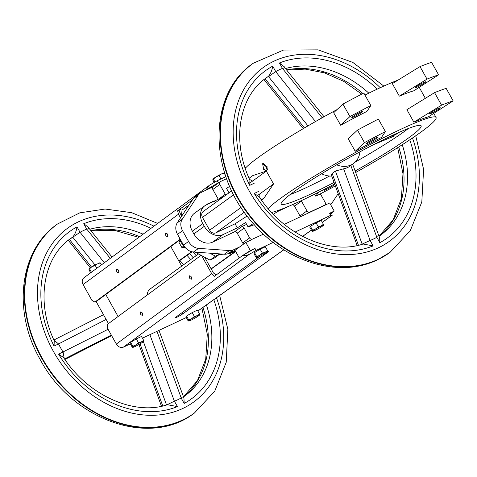 <?xml version="1.0" encoding="UTF-8"?>
<svg xmlns="http://www.w3.org/2000/svg" width="477" height="477" viewBox="0 0 477 477"><rect width="100%" height="100%" fill="white"/><g stroke="black" fill="none" stroke-linecap="round" stroke-linejoin="round"><path stroke-width="0.72" d="M214.28 276.38L242.626 255.493L254.98 248.392L256.113 250.425L273.208 242.376L256.113 250.425L249.256 254.36L256.113 250.425L254.98 248.392L250.365 250.568L247.175 252.876L254.98 248.392L250.365 250.568L245.828 242.447L239.639 246.937L233.45 249.847L239.639 246.937L234.994 250.3L245.828 242.447L251.701 239.687L245.828 242.447L250.365 250.568L242.626 255.493L245.882 255.594L249.256 254.36L123.37 347.155L130.37 343.857L123.37 347.155C120.651 348.043 118.308 347.012 116.34 344.06L107.456 328.164L107.414 324.372L107.456 328.164L116.34 344.06C118.308 347.012 120.651 348.043 123.37 347.155L249.256 254.36L245.882 255.594L242.626 255.493L214.28 276.38L211.74 273.732L201.598 255.583L211.74 273.732L214.28 276.38M331.032 213.404L331.861 213.487L332.141 215.383L331.861 213.487L331.032 213.404L334.228 211.09L329.69 202.975L284.268 224.357L329.69 202.975L334.228 211.09L329.613 213.261L331.032 213.404L334.228 211.09L329.613 213.261L330.746 215.294L332.141 215.383L330.746 215.294L295.066 232.084L330.746 215.294L329.613 213.261L331.032 213.404M332.696 201.932L338.193 193.62L332.696 201.932A11.669 9.206 54.1 0 1 330.853 203.858A11.669 9.206 54.1 0 0 332.696 201.932M330.364 204.18A11.669 9.206 54.1 0 0 330.853 203.858L330.376 204.204L330.853 203.858A11.669 9.206 54.1 0 1 330.364 204.18M267.436 167.01L266.899 167.254L262.618 163.689L263.703 169.55A98.029 8.884 150.8 0 1 264.479 168.989L265.611 171.016L266.172 170.754A97.248 8.813 -29.2 0 1 267.752 169.615L266.619 167.588L266.071 167.844L267.209 169.872L266.071 167.844A98.029 8.884 150.8 0 1 266.899 167.254L262.618 163.689L263.703 169.55L264.27 169.281L263.703 169.55A98.029 8.884 150.8 0 1 264.479 168.989L265.611 171.016A98.029 8.884 -29.2 0 1 267.209 169.872L267.752 169.615L266.619 167.588L266.071 167.844A98.029 8.884 150.8 0 1 266.899 167.254L267.436 167.01L263.173 163.426L262.618 163.689L263.173 163.426L267.436 167.01A97.248 8.813 150.8 0 0 266.619 167.588A97.248 8.813 150.8 0 1 267.436 167.01M213.469 201.121L213.636 201.425L213.469 201.121L210.995 202.618L213.469 201.121M210.739 202.409L210.906 202.707L210.739 202.409L209.218 203.25L210.739 202.409M206.762 204.299L206.923 204.585L206.762 204.299L209.17 203.16L209.331 203.452L209.17 203.16L206.762 204.299M205.193 205.468L205.533 205.515L205.193 205.468M198.539 248.374L229.377 250.562A11.669 9.206 54.1 0 0 233.45 249.847L228.417 253.49A11.669 9.206 -125.9 0 1 224.345 254.211L193.507 252.017A11.669 9.206 -125.9 0 1 183.526 245.1L188.558 241.457A11.669 9.206 54.1 0 0 198.539 248.374L229.377 250.562A11.669 9.206 54.1 0 0 233.45 249.847L228.417 253.49A11.669 9.206 -125.9 0 1 224.345 254.211L193.507 252.017A11.669 9.206 -125.9 0 1 183.526 245.1L188.558 241.457A11.669 9.206 54.1 0 0 198.539 248.374L193.507 252.017L198.539 248.374M182.256 219.241L198.313 194.974A11.669 9.206 54.1 0 1 200.149 193.048A11.669 9.206 54.1 0 0 198.313 194.974L182.256 219.241A11.669 9.206 54.1 0 0 182.554 230.713L188.558 241.457L182.554 230.713A11.669 9.206 54.1 0 1 182.256 219.241L177.223 222.884L193.28 198.623A11.669 9.206 -125.9 0 1 195.117 196.697A11.669 9.206 -125.9 0 0 193.28 198.623L177.223 222.884A11.669 9.206 -125.9 0 0 177.522 234.356L183.526 245.1L177.522 234.356A11.669 9.206 -125.9 0 1 177.223 222.884L182.256 219.241M201.324 192.356A11.669 9.206 54.1 0 0 200.149 193.048L195.117 196.697L200.149 193.048A11.669 9.206 54.1 0 1 201.324 192.356L213.255 186.74L201.324 192.356M268.14 252.023L182.584 313.979A4.669 0.423 150.8 0 1 178.112 316.645A4.669 0.423 150.8 0 1 175.154 317.837A4.669 0.423 150.8 0 0 178.112 316.645A4.669 0.423 150.8 0 0 182.584 313.979L268.14 252.023A4.669 0.423 150.8 0 0 268.861 251.325A4.669 0.423 150.8 0 0 267.358 251.802A4.669 0.423 150.8 0 1 268.861 251.325A4.669 0.423 150.8 0 1 268.14 252.023L267.883 251.576L268.14 252.023M175.876 317.139A4.669 0.423 150.8 0 0 175.154 317.837A4.669 0.423 150.8 0 1 175.876 317.139L259.619 256.489L175.876 317.139M130.626 342.367L130.114 343.392L132.266 347.25L130.114 343.392L130.626 342.367L136.309 338.908L130.626 342.367L132.779 346.219L132.755 347.28A6.243 0.566 150.8 0 0 132.874 347.351A6.243 0.566 150.8 0 0 134.758 346.672L135.474 346.338A6.243 0.566 150.8 0 0 140.143 343.798L140.93 343.321A6.243 0.566 150.8 0 0 143.601 341.389L143.672 341.246A6.243 0.566 150.8 0 0 141.669 341.848L140.953 342.188A6.243 0.566 150.8 0 0 136.279 344.722L135.492 345.205A6.243 0.566 150.8 0 0 132.827 347.137L132.266 347.25L132.755 347.28A6.243 0.566 150.8 0 0 132.874 347.351A6.243 0.566 150.8 0 0 134.758 346.672L135.474 346.338A6.243 0.566 150.8 0 0 140.143 343.798L140.93 343.321A6.243 0.566 150.8 0 0 143.601 341.389L143.631 340.328L140.953 342.188L138.461 342.76L135.492 345.205L132.779 346.219L132.827 347.137A6.243 0.566 150.8 0 1 135.492 345.205L132.779 346.219L130.626 342.367M141.472 336.476L136.309 338.908L138.461 342.76L136.279 344.722A6.243 0.566 150.8 0 1 140.953 342.188L138.461 342.76L136.309 338.908L141.472 336.476L143.631 340.328L141.669 341.848A6.243 0.566 150.8 0 1 143.672 341.246L143.631 340.328L141.472 336.476M254.503 252.655L253.991 253.681L256.143 257.532L253.991 253.681L254.503 252.655L260.186 249.191L254.503 252.655L256.662 256.507L256.632 257.568L256.143 257.532L256.632 257.568A6.243 0.566 150.8 0 0 256.751 257.634A6.243 0.566 150.8 0 0 258.635 256.96L259.351 256.626A6.243 0.566 150.8 0 0 264.019 254.086L264.807 253.609A6.243 0.566 150.8 0 0 267.478 251.677L267.549 251.534A6.243 0.566 150.8 0 0 265.546 252.136L264.83 252.476A6.243 0.566 150.8 0 0 260.156 255.01L259.369 255.493A6.243 0.566 150.8 0 0 256.704 257.425L256.143 257.532L256.632 257.568A6.243 0.566 150.8 0 0 256.751 257.634A6.243 0.566 150.8 0 0 258.635 256.96L259.351 256.626A6.243 0.566 150.8 0 0 264.019 254.086L264.807 253.609A6.243 0.566 150.8 0 0 267.478 251.677L267.508 250.616L264.83 252.476L262.338 253.048L259.369 255.493L256.662 256.507L256.704 257.425A6.243 0.566 150.8 0 1 259.369 255.493L256.662 256.507L254.503 252.655M265.349 246.764L260.186 249.191L262.338 253.048L260.156 255.01A6.243 0.566 150.8 0 1 264.83 252.476L262.338 253.048L260.186 249.191L265.349 246.764L267.508 250.616L265.546 252.136A6.243 0.566 150.8 0 1 267.549 251.534L267.508 250.616L265.349 246.764M310.408 226.337L309.895 227.362L312.047 231.22L309.895 227.362L310.408 226.337L316.09 222.878L310.408 226.337L312.566 230.194L312.536 231.25L312.047 231.22L312.536 231.25A6.243 0.566 150.8 0 0 312.656 231.321A6.243 0.566 150.8 0 0 314.54 230.647L315.255 230.308A6.243 0.566 150.8 0 0 319.93 227.767L320.711 227.29A6.243 0.566 150.8 0 0 323.382 225.359L323.412 224.303L321.45 225.824L318.248 226.73L316.09 222.878L321.259 220.446L316.09 222.878L318.248 226.73L315.279 229.175L312.566 230.194L310.408 226.337M186.531 316.048L186.018 317.074L188.171 320.932L186.018 317.074L186.531 316.048L192.213 312.59L186.531 316.048L188.689 319.906L188.659 320.961L188.171 320.932L188.659 320.961A6.243 0.566 150.8 0 0 188.779 321.033A6.243 0.566 150.8 0 0 190.663 320.359L191.378 320.019A6.243 0.566 150.8 0 0 196.053 317.485L196.834 317.002A6.243 0.566 150.8 0 0 199.505 315.07L199.535 314.015L197.573 315.536L194.366 316.442L192.213 312.59L197.383 310.157L192.213 312.59L194.366 316.442L191.402 318.886L188.689 319.906L186.531 316.048M186.28 317.545L142.426 338.181L186.28 317.545M192.487 199.815L177.617 210.78L180.974 209.2C179.561 210.107 179.292 211.514 180.157 213.428C179.292 211.514 179.561 210.107 180.974 209.2L177.617 210.78L178.481 214.215L180.533 217.888L178.481 214.215L83.076 284.542L91.96 300.432L94.941 302.054L96.622 301.261L179.954 239.836L96.622 301.261L94.941 302.054L179.847 239.472L94.941 302.054L91.96 300.432L83.076 284.542C81.728 281.74 81.978 279.516 83.821 277.858C81.978 279.516 81.728 281.74 83.076 284.542L178.481 214.215L177.617 210.78L192.487 199.815M225.281 194.264A2.331 1.842 -125.9 0 1 225.615 195.278A2.331 1.842 -125.9 0 0 225.281 194.264L218.657 199.064L225.281 194.264L219.802 184.456L225.281 194.264M226.629 178.678L220.344 181.636A2.331 1.842 54.1 0 0 220.112 181.773A2.331 1.842 54.1 0 0 219.802 184.456L212.831 189.5L218.275 199.243L212.831 189.5A2.331 1.842 54.1 0 1 213.141 186.823A2.331 1.842 54.1 0 0 212.831 189.5L219.802 184.456A2.331 1.842 54.1 0 1 220.112 181.773A2.331 1.842 54.1 0 1 220.344 181.636L226.629 178.678M91.721 266.882L89.539 268.849L89.056 268.813A6.243 0.566 -29.2 0 1 91.721 266.882L89.539 268.849L91.441 272.242L89.539 268.849L88.984 268.956L89.026 269.875L90.666 272.814L89.026 269.875L89.056 268.813A6.243 0.566 -29.2 0 1 91.721 266.882L92.508 266.404A6.243 0.566 -29.2 0 1 97.183 263.864L95.221 265.385L92.508 266.404A6.243 0.566 -29.2 0 1 97.183 263.864L95.221 265.385L96.831 268.271L95.221 265.385L91.721 266.882M99.902 262.922L97.898 263.531A6.243 0.566 -29.2 0 1 99.782 262.857L99.782 262.857A6.243 0.566 -29.2 0 0 97.898 263.531L100.385 262.958L101.452 264.86L100.385 262.958L99.902 262.922M363.838 93.039L370.832 105.554L366.908 111.403A97.248 8.813 -29.2 0 0 340.661 125.242L333.667 112.727L342.921 104.069L349.915 116.579A132.26 11.985 -29.2 0 1 370.832 105.554L366.908 111.403A97.248 8.813 -29.2 0 0 340.661 125.242L349.915 116.579A132.26 11.985 -29.2 0 1 370.832 105.554L363.838 93.039A132.26 11.985 -29.2 0 0 342.921 104.069L349.915 116.579L340.661 125.242L333.667 112.727L342.921 104.069A132.26 11.985 -29.2 0 1 363.838 93.039M293.582 192.022A80.136 7.262 150.8 0 0 281.215 204.013A80.136 7.262 150.8 0 0 334.085 182.417A80.136 7.262 150.8 0 1 281.215 204.013A80.136 7.262 150.8 0 1 293.582 192.022A80.136 7.262 150.8 0 1 370.355 146.314A80.136 7.262 150.8 0 1 421.119 125.821A80.136 7.262 150.8 0 0 370.355 146.314A80.136 7.262 150.8 0 0 293.582 192.022M355.156 171.004A80.136 7.262 150.8 0 0 421.119 125.821A80.136 7.262 150.8 0 1 355.156 171.004M290.111 194.604A80.136 7.262 150.8 0 0 329.583 176.031A80.136 7.262 150.8 0 1 290.111 194.604M355.234 162.073A80.136 7.262 150.8 0 0 408.449 128.468A80.136 7.262 150.8 0 1 355.234 162.073M202.481 217.357A5.056 3.989 -125.9 0 1 203.148 211.549L231.744 190.836L203.148 211.549A5.056 3.989 -125.9 0 0 202.481 217.357L209.659 230.206L202.481 217.357L233.688 194.753L202.481 217.357M252.774 175.608L266.357 171.094L250.133 182.846L266.357 171.094L252.774 175.608L249.095 178.273L252.774 175.608M361.715 112.405A6.225 0.566 -29.2 0 1 355.753 115.959A6.225 0.566 -29.2 0 1 351.811 117.551A6.225 0.566 -29.2 0 1 352.771 116.621A6.225 0.566 -29.2 0 1 358.734 113.067A6.225 0.566 -29.2 0 1 362.675 111.475A6.225 0.566 -29.2 0 1 361.715 112.405A6.225 0.566 -29.2 0 1 355.753 115.959A6.225 0.566 -29.2 0 1 351.811 117.551A6.225 0.566 -29.2 0 1 352.771 116.621A6.225 0.566 -29.2 0 1 358.734 113.067A6.225 0.566 -29.2 0 1 362.675 111.475A6.225 0.566 -29.2 0 1 361.715 112.405M281.287 197.812A97.248 8.813 150.8 0 0 268.163 208.634A97.248 8.813 150.8 0 1 281.287 197.812A97.248 8.813 150.8 0 1 374.457 142.343A97.248 8.813 150.8 0 1 436.061 117.473A97.248 8.813 150.8 0 0 374.457 142.343A97.248 8.813 150.8 0 0 281.287 197.812M271.562 212.462A97.248 8.813 150.8 0 0 334.645 183.943A97.248 8.813 150.8 0 1 271.562 212.462M355.699 172.483A97.248 8.813 150.8 0 0 436.061 117.473L433.772 113.371L436.061 117.473A97.248 8.813 150.8 0 1 355.699 172.483M264.228 197.788L273.536 183.949L257.765 195.367L273.536 183.949L266.357 171.094L273.536 183.949L264.228 197.788L261.348 199.869L264.228 197.788A97.248 8.813 -29.2 0 0 261.778 200.477A97.248 8.813 -29.2 0 1 264.228 197.788M258.606 157.231A97.248 8.813 150.8 0 0 245.244 168.321A97.248 8.813 150.8 0 1 258.606 157.231A97.248 8.813 150.8 0 1 337.042 109.573A97.248 8.813 150.8 0 0 258.606 157.231M398.194 80.029A97.248 8.813 150.8 0 0 364.965 95.06A97.248 8.813 150.8 0 1 398.194 80.029M355.216 151.281L348.222 138.771L357.476 130.108L364.47 142.617A132.26 11.985 -29.2 0 1 385.386 131.592L381.463 137.442L385.386 131.592L378.392 119.083L385.386 131.592A132.26 11.985 -29.2 0 0 364.47 142.617L355.216 151.281A97.248 8.813 -29.2 0 1 381.463 137.442A97.248 8.813 -29.2 0 0 355.216 151.281L348.222 138.771L357.476 130.108A132.26 11.985 -29.2 0 1 378.392 119.083A132.26 11.985 -29.2 0 0 357.476 130.108L364.47 142.617L355.216 151.281M413.881 122.184L406.887 109.674L434.565 92.639L441.559 105.149A132.26 11.985 150.8 0 1 453.15 100.874L428.424 116.817A97.248 8.813 150.8 0 0 413.881 122.184L441.559 105.149A132.26 11.985 150.8 0 1 453.15 100.874L428.424 116.817A97.248 8.813 150.8 0 0 413.881 122.184L406.887 109.674L434.565 92.639L441.559 105.149L413.881 122.184M399.327 96.145A97.248 8.813 -29.2 0 1 413.875 90.779L438.596 74.835L431.602 62.326A132.26 11.985 150.8 0 0 420.01 66.601L427.004 79.11L399.327 96.145L392.332 83.63L420.01 66.601L427.004 79.11A132.26 11.985 -29.2 0 1 438.596 74.835L413.875 90.779A97.248 8.813 -29.2 0 0 399.327 96.145L392.332 83.63L420.01 66.601A132.26 11.985 150.8 0 1 431.602 62.326L438.596 74.835A132.26 11.985 -29.2 0 0 427.004 79.11L399.327 96.145M215.753 232.889A5.056 3.989 -125.9 0 1 209.659 230.206A5.056 3.989 -125.9 0 0 215.753 232.889L235.083 223.791L237.349 227.851L223.051 234.583L237.349 227.851L245.595 222.532L248.052 226.927L253.281 223.558L248.052 226.927A132.26 11.985 -29.2 0 0 254.313 224.727A132.26 11.985 -29.2 0 1 248.052 226.927L245.595 222.532L237.349 227.851L235.083 223.791L215.753 232.889L244.325 212.199L215.753 232.889M247.134 216.021L235.083 223.791L247.134 216.021M220.905 198.432L224.16 196.333L220.905 198.432M223.361 196.846L206.422 204.824A15.562 12.277 54.1 0 0 204.854 205.748A15.562 12.277 54.1 0 0 202.797 223.612L204.311 226.319A15.562 12.277 54.1 0 0 223.051 234.583L212.599 242.149L234.404 231.888A2.331 1.842 -125.9 0 1 237.212 233.128L242.698 242.93A2.331 1.842 54.1 0 0 243.705 243.985A2.331 1.842 54.1 0 1 242.698 242.93L237.212 233.128A2.331 1.842 -125.9 0 0 234.404 231.888L212.599 242.149A15.562 12.277 54.1 0 1 193.859 233.885A15.562 12.277 54.1 0 0 212.599 242.149L223.051 234.583A15.562 12.277 54.1 0 1 204.311 226.319L193.859 233.885L192.344 231.178L193.859 233.885L204.311 226.319L202.797 223.612L192.344 231.178A15.562 12.277 54.1 0 1 194.401 213.314A15.562 12.277 54.1 0 0 192.344 231.178L202.797 223.612A15.562 12.277 54.1 0 1 204.854 205.748A15.562 12.277 54.1 0 1 206.422 204.824L223.361 196.846M215.431 256.185L209.844 253.18L215.431 256.185L210.011 260.108L195.188 252.136L210.011 260.108L215.431 256.185L219.664 254.187L215.431 256.185M183.919 245.762A10.506 8.288 -125.9 0 1 179.519 237.928A10.506 8.288 -125.9 0 0 183.919 245.762M214.245 258.111L210.011 260.108L214.245 258.111L219.664 254.187L219.486 253.865L219.664 254.187L214.245 258.111M235.405 251.039L229.306 253.907L228.936 253.245L229.306 253.907L232.603 251.522L229.306 253.907L235.405 251.039M223.779 173.211L224.262 173.246L225.484 175.423L224.262 173.246L221.06 174.153L219.098 175.673L220.946 178.988L219.098 175.673L216.385 176.693L212.861 179.245L212.903 180.163L214.197 182.476L212.903 180.163L212.933 179.102A6.243 0.566 -29.2 0 1 215.598 177.17L213.416 179.131L215.02 181.999L213.416 179.131L212.933 179.102A6.243 0.566 -29.2 0 1 215.598 177.17L216.385 176.693A6.243 0.566 -29.2 0 1 221.06 174.153L219.098 175.673L216.385 176.693A6.243 0.566 -29.2 0 1 221.06 174.153L221.775 173.819A6.243 0.566 -29.2 0 1 223.659 173.145L223.659 173.145A6.243 0.566 -29.2 0 0 221.775 173.819L223.779 173.211M294.518 206.153L299.997 215.956A2.331 1.842 54.1 0 0 300.57 216.683A2.331 1.842 54.1 0 1 299.997 215.956L294.518 206.153A2.331 1.842 -125.9 0 0 292.222 204.77A2.331 1.842 -125.9 0 1 294.518 206.153L301.488 201.103L306.967 210.912A2.331 1.842 54.1 0 0 309.776 212.152L324.593 205.176A2.331 1.842 54.1 0 0 324.831 205.038A2.331 1.842 54.1 0 0 325.135 202.361L320.377 193.847L325.135 202.361A2.331 1.842 54.1 0 1 324.831 205.038A2.331 1.842 54.1 0 1 324.593 205.176L309.776 212.152A2.331 1.842 54.1 0 1 306.967 210.912L299.997 215.956L306.967 210.912L301.488 201.103L294.518 206.153M323.412 224.303L321.259 220.446L323.412 224.303L320.735 226.158A6.243 0.566 150.8 0 0 316.06 228.698L315.279 229.175A6.243 0.566 150.8 0 0 312.608 231.106L312.047 231.22L312.536 231.25A6.243 0.566 150.8 0 0 312.656 231.321A6.243 0.566 150.8 0 0 314.54 230.647L315.255 230.308A6.243 0.566 150.8 0 0 319.93 227.767L320.711 227.29A6.243 0.566 150.8 0 0 323.382 225.359L323.454 225.216A6.243 0.566 150.8 0 0 321.45 225.824A6.243 0.566 150.8 0 1 323.454 225.216L323.412 224.303M199.577 314.927A6.243 0.566 150.8 0 0 197.573 315.536L196.858 315.869A6.243 0.566 150.8 0 0 192.183 318.409L191.402 318.886A6.243 0.566 150.8 0 0 188.731 320.818L188.171 320.932L188.659 320.961A6.243 0.566 150.8 0 0 188.779 321.033A6.243 0.566 150.8 0 0 190.663 320.359L191.378 320.019A6.243 0.566 150.8 0 0 196.053 317.485L196.834 317.002A6.243 0.566 150.8 0 0 199.505 315.07L199.535 314.015L197.383 310.157L199.535 314.015L197.573 315.536A6.243 0.566 150.8 0 1 199.577 314.927M424.828 82.7A6.225 0.566 -29.2 0 1 418.866 86.248A6.225 0.566 -29.2 0 1 414.924 87.84A6.225 0.566 -29.2 0 1 420.082 84.31A6.225 0.566 -29.2 0 1 425.788 81.77A6.225 0.566 -29.2 0 1 424.828 82.7A6.225 0.566 -29.2 0 1 418.866 86.248A6.225 0.566 -29.2 0 1 414.924 87.84A6.225 0.566 -29.2 0 1 420.082 84.31A6.225 0.566 -29.2 0 1 425.788 81.77A6.225 0.566 -29.2 0 1 424.828 82.7M187.306 207.65L187.461 206.136L188.689 205.551L182.041 210.059L187.461 206.136L187.306 207.65M181.373 216.612L182.041 210.059L181.373 216.612M216.17 274.99L213.422 272.945L204.627 257.21L213.422 272.945L216.17 274.99M220.952 254.956L222.199 254.056L220.952 254.956L220.38 253.925L220.952 254.956L222.777 254.098L220.952 254.956M324.932 189.357A6.225 0.566 150.8 0 0 323.972 190.287A6.225 0.566 150.8 0 0 329.178 188.021A6.225 0.566 150.8 0 0 334.794 184.355A6.225 0.566 150.8 0 1 329.178 188.021A6.225 0.566 150.8 0 1 323.972 190.287A6.225 0.566 150.8 0 1 324.932 189.357A6.225 0.566 150.8 0 1 327.663 187.598A6.225 0.566 150.8 0 0 324.932 189.357M334.729 184.176A6.225 0.566 150.8 0 0 333.369 184.617A6.225 0.566 150.8 0 1 334.729 184.176M170.808 246.579L181.725 266.118L170.808 246.579M108.464 323.603L96.11 301.506L108.464 323.603M213.38 186.686A2.331 1.842 54.1 0 0 213.141 186.823L220.112 181.773L213.141 186.823A2.331 1.842 54.1 0 1 213.38 186.686M185.094 247.372L184.408 247.7L181.826 247.438L184.408 247.7L185.094 247.372M178.803 242.03L181.826 247.438L183.991 245.876L181.826 247.438L178.803 242.03L180.354 240.909L178.803 242.03M147.327 294.953A9.725 7.674 -125.9 0 1 150.058 289.05L198.539 253.943L150.058 289.05A9.725 7.674 -125.9 0 0 147.327 294.953M277.948 211.389L289.497 205.951L277.948 211.389M210.321 184.7L217.178 180.759L225.901 176.657L217.178 180.759L218.311 182.792L219.444 182.256L218.311 182.792L217.178 180.759L210.321 184.7M246.585 166.914L245.017 167.654L246.585 166.914M205.963 189.888L204.877 190.687L205.963 189.888L209.296 185.368L205.963 189.888L218.311 182.792L205.963 189.888M281.466 209.224L273.267 214.268L281.466 209.224M191.76 278.109L190.8 276.1L191.76 278.109M189.494 275.807C189.035 277.739 189.661 278.866 191.384 279.188C191.849 277.256 191.217 276.129 189.494 275.807C189.035 277.739 189.661 278.866 191.384 279.188C191.849 277.256 191.217 276.129 189.494 275.807L189.494 275.807M301.208 200.698A2.331 1.842 -125.9 0 1 301.488 201.103A2.331 1.842 -125.9 0 0 301.208 200.698M118.087 316.507L105.793 294.5L118.087 316.507M446.156 88.364L453.15 100.874L446.156 88.364A132.26 11.985 150.8 0 0 434.565 92.639A132.26 11.985 150.8 0 1 446.156 88.364M166.992 233.486L167.946 235.501L166.992 233.486M167.57 236.58L167.57 236.58C165.847 236.258 165.221 235.131 165.686 233.199L165.686 233.199C167.409 233.521 168.035 234.648 167.57 236.58C165.847 236.258 165.221 235.131 165.686 233.199C167.409 233.521 168.035 234.648 167.57 236.58M117.998 269.6L118.952 271.61L117.998 269.6M118.582 272.689L118.582 272.689C116.859 272.373 116.227 271.246 116.692 269.308L116.692 269.308C118.415 269.63 119.047 270.757 118.582 272.689C116.859 272.373 116.227 271.246 116.692 269.308C118.415 269.63 119.047 270.757 118.582 272.689M142.766 314.224L141.812 312.208L142.766 314.224M140.506 311.922C140.041 313.854 140.673 314.981 142.396 315.303C142.861 313.365 142.229 312.238 140.506 311.922C140.041 313.854 140.673 314.981 142.396 315.303C142.861 313.365 142.229 312.238 140.506 311.922L140.506 311.922M192.082 251.808L178.958 261.163L192.082 251.808M191.659 251.707L178.797 260.871L191.659 251.707M246.621 224.369L241.374 226.837A2.331 1.842 -125.9 0 1 244.182 228.078L249.662 237.886A2.331 1.842 54.1 0 0 252.476 239.126L263.507 234.129L252.476 239.126A2.331 1.842 54.1 0 1 249.662 237.886L242.698 242.93L249.662 237.886L244.182 228.078L237.212 233.128L244.182 228.078A2.331 1.842 -125.9 0 0 241.374 226.837L234.404 231.888L241.374 226.837L246.621 224.369M235.686 251.546L211.21 268.986L235.686 251.546M201.103 255.314L107.414 324.372L201.103 255.314M235.036 250.377L228.417 253.49L235.036 250.377M181.463 215.759L180.157 213.428L181.463 215.759M318.421 192.326L315.816 196.214A132.26 11.985 150.8 0 0 335.367 185.917A132.26 11.985 150.8 0 1 315.816 196.214L314.689 194.193L315.816 196.214L318.421 192.326M430.439 112.948A6.225 0.566 -29.2 0 1 436.401 109.4A6.225 0.566 -29.2 0 1 440.343 107.808A6.225 0.566 -29.2 0 1 435.185 111.338A6.225 0.566 -29.2 0 1 429.479 113.878A6.225 0.566 -29.2 0 1 430.439 112.948A6.225 0.566 -29.2 0 1 436.401 109.4A6.225 0.566 -29.2 0 1 440.343 107.808A6.225 0.566 -29.2 0 1 435.185 111.338A6.225 0.566 -29.2 0 1 429.479 113.878A6.225 0.566 -29.2 0 1 430.439 112.948M226.503 188.379L229.687 186.328L226.503 188.379L228.996 192.827L226.503 188.379M376.27 138.449A6.225 0.566 150.8 0 0 377.229 137.513A6.225 0.566 150.8 0 0 373.288 139.105A6.225 0.566 150.8 0 0 367.326 142.659A6.225 0.566 150.8 0 0 366.366 143.589A6.225 0.566 150.8 0 0 370.307 141.997A6.225 0.566 150.8 0 0 376.27 138.449A6.225 0.566 150.8 0 0 377.229 137.513A6.225 0.566 150.8 0 0 373.288 139.105A6.225 0.566 150.8 0 0 367.326 142.659A6.225 0.566 150.8 0 0 366.366 143.589A6.225 0.566 150.8 0 0 370.307 141.997A6.225 0.566 150.8 0 0 376.27 138.449M239.275 257.962L234.994 250.3L239.275 257.962M110.288 258.349L86.76 229.127A97.248 76.731 54.1 0 0 80.053 232.281L104.314 262.749M149.885 334.675L174.385 401.199L177.468 406.589L167.385 404.723C134.395 416.016 88.001 395.516 63.572 357.523L58.593 354.172L108.082 329.291M174.385 401.199L166.568 404.973M106.138 319.447L58.534 343.947A97.248 76.731 54.1 0 0 63.071 352.068M58.498 343.881L53.943 340.161M77.024 226.867C76.421 230.963 74.99 234.362 72.725 237.063A97.248 76.731 -125.9 0 0 70.465 238.625C43.306 257.264 35.614 301.661 54.247 340.828L54.056 346.058A103.473 81.645 -125.9 0 1 77.024 226.867L80.053 232.281M174.445 401.175A97.248 76.731 54.1 0 0 181.153 398.015L182.131 397.442M202.928 307.444A97.248 76.731 -125.9 0 1 183.335 396.953L183.329 396.942M181.206 397.985L156.993 331.33M63.107 352.133L64.234 358.513M79.999 232.311L69.421 239.46L91.489 267.025M86.82 229.103L89.253 228.608L88.644 227.517L83.737 223.707A103.473 81.645 -125.9 0 1 150.994 228.346M158.99 330.388L183.943 398.039L184.182 403.435L181.153 398.015M69.093 239.687L69.421 239.46M266.172 170.754A97.248 8.813 -29.2 0 1 267.752 169.615L267.209 169.872A98.029 8.884 -29.2 0 0 265.611 171.016L266.172 170.754M320.735 226.158L318.248 226.73L316.06 228.698A6.243 0.566 150.8 0 1 320.735 226.158M315.279 229.175L312.566 230.194L312.608 231.106A6.243 0.566 150.8 0 1 315.279 229.175M196.858 315.869L194.366 316.442L192.183 318.409A6.243 0.566 150.8 0 1 196.858 315.869M191.402 318.886L188.689 319.906L188.731 320.818A6.243 0.566 150.8 0 1 191.402 318.886M132.755 347.28L132.266 347.25L132.755 347.28M398.694 146.999A97.248 76.731 -125.9 0 1 379.012 236.24L379.62 237.325L379.853 242.721L376.83 237.302L350.81 165.424M370.063 240.486L362.15 244.099L335.42 171.046L343.607 168.816L370.116 240.462A97.248 76.731 54.1 0 0 376.83 237.302M254.265 193.459L259.25 196.816C283.678 234.809 330.072 255.302 363.063 244.015L373.145 245.882A103.473 81.645 -125.9 0 1 254.265 193.459L258.743 191.355M343.607 168.816A23.337 18.418 54.1 0 0 349.82 166.205L353.517 163.528A23.337 18.418 54.1 0 0 359.944 151.823M376.884 237.278L377.802 236.729M259.81 193.889L259.911 197.8M252.613 181.045L249.614 179.447M264.771 78.973L268.402 76.356A97.248 76.731 -125.9 0 0 266.142 77.918C238.977 96.557 231.291 140.953 249.918 180.115L249.733 185.344A103.473 81.645 -125.9 0 1 272.701 66.154L275.73 71.574L268.557 76.636L268.402 76.356C270.668 73.649 272.099 70.25 272.701 66.154M284.918 67.883L284.322 66.81L279.409 63A103.473 81.645 -125.9 0 1 377.253 89.116M275.676 71.604L315.488 121.557M322.166 117.771L282.438 68.414A97.248 76.731 54.1 0 0 275.73 71.574M282.497 68.39L284.93 67.901M336.625 164.827A23.337 18.418 54.1 0 0 353.517 163.528M321.57 173.747A23.337 18.418 54.1 0 0 331.748 176.067M357.166 245.548L331.354 174.999L332.153 173.407L358.448 245.267M335.42 171.046L332.153 173.407M229.377 250.562L224.345 254.211L229.377 250.562M193.28 198.623L198.313 194.974L193.28 198.623M177.522 234.356L182.554 230.713L177.522 234.356M181.91 312.769L182.584 313.979L181.91 312.769M197.848 310.992L283.779 249.769L197.848 310.992M302.549 236.395L311.415 230.081L302.549 236.395M322.303 222.318L331.992 215.413L322.303 222.318M241.082 207.447L209.659 230.206L241.082 207.447M116.34 344.06L211.74 273.732L116.34 344.06M177.468 406.589A103.473 81.645 -125.9 0 1 58.593 354.172M140.059 343.851L162.77 405.975M166.473 404.806L143.374 341.621M206.428 304.952A97.248 76.731 -125.9 0 1 184.545 396.154A97.248 76.731 -125.9 0 1 183.359 396.995L184.545 396.154M64.896 359.473L111.624 335.623M111.32 335.081L64.538 358.954M58.534 343.947L54.056 346.058M95.012 264.979L72.886 237.343M86.76 229.127L83.737 223.707M89.789 229.276A97.248 76.731 -125.9 0 1 143.094 234.171M179.865 260.514A97.248 76.731 -125.9 0 1 183.639 264.735M187.038 255.404A103.473 81.645 -125.9 0 1 190.728 259.595M213.809 299.693A103.473 81.645 -125.9 0 1 184.182 403.435M216.469 297.797A107.367 84.715 -125.9 0 1 174.928 411.603A107.367 84.715 -125.9 0 1 53.454 351.466A107.367 84.715 -125.9 0 1 54.527 240.688A107.367 84.715 -125.9 0 1 153.946 226.17M189.566 253.603A107.367 84.715 -125.9 0 1 193.227 257.789M194.211 413.171A116.698 92.079 -125.9 0 1 194.02 413.315A116.698 92.079 -125.9 0 1 41.714 358.269A116.698 92.079 -125.9 0 1 57.121 224.279A116.698 92.079 -125.9 0 1 57.312 224.136M90.904 230.665A97.248 76.731 -125.9 0 1 139.648 236.711M68.766 239.907A97.248 76.731 -125.9 0 1 69.248 239.585M42.095 357.988A116.698 92.079 -125.9 0 1 57.508 223.993L57.121 224.279C19.098 250.61 12.432 311.797 40.271 359.664C71.705 419.432 149.265 447.945 194.02 413.315L194.407 413.028A116.698 92.079 -125.9 0 1 42.095 357.988M402.26 144.728A97.248 76.731 -125.9 0 1 380.223 235.447A97.248 76.731 -125.9 0 1 379.036 236.282L380.223 235.447M409.779 139.815A103.473 81.645 -125.9 0 1 379.853 242.721M374.678 144.09L394.61 135.856M397.687 133.572L386.734 138.091M286.582 69.952A97.248 76.731 -125.9 0 1 362.902 93.522M285.467 68.563A97.248 76.731 -125.9 0 1 368.822 93.158M370.116 240.462L373.145 245.882M254.211 183.24L249.733 185.344M307.975 125.886L268.557 76.636M282.438 68.414L279.409 63M265.093 78.753L304.463 127.943M412.474 138.008A107.367 84.715 -125.9 0 1 378.44 247.772A107.367 84.715 -125.9 0 1 255.887 201.61A107.367 84.715 -125.9 0 1 257.353 72.337A107.367 84.715 -125.9 0 1 380.258 87.714M389.888 252.458A116.698 92.079 -125.9 0 1 389.697 252.601A116.698 92.079 -125.9 0 1 377.945 259.536A116.698 92.079 -125.9 0 1 241.809 204.955A116.698 92.079 -125.9 0 1 252.798 63.566A116.698 92.079 -125.9 0 1 252.989 63.423M264.842 78.932L264.425 79.212A97.248 76.731 -125.9 0 1 264.926 78.872M378.333 259.255A116.698 92.079 -125.9 0 1 242.197 204.675A116.698 92.079 -125.9 0 1 253.186 63.286L252.798 63.566C207.549 94.327 208.366 172.907 251.82 221.865C284.59 261.652 338.807 278.836 377.385 259.864L390.085 252.321A116.698 92.079 -125.9 0 1 378.333 259.255M214.03 200.936L214.411 201.61L214.03 200.936M211.299 202.218L211.681 202.898L211.299 202.218M425.347 98.31L419.217 87.333L425.347 98.31M197.877 311.046L283.833 249.799L197.877 311.046M302.609 236.425L311.439 230.129L302.609 236.425M322.333 222.371L332.141 215.383L322.333 222.371M211.126 268.843L235.495 251.194L211.126 268.843M83.821 277.858L209.296 185.368L83.821 277.858M194.401 213.314L204.854 205.748L194.401 213.314M323.943 205.682L324.831 205.038L323.943 205.682M183.335 396.947L197.466 380.58L205.724 359.139L207.292 334.299L201.926 308.16M53.877 340.023L103.491 314.707M89.235 228.578L112.035 257.061M90.302 267.806L68.271 240.295M138.914 344.513L161.488 406.261M111.642 335.653L64.908 359.497M91.047 230.844L114.42 230.319L138.771 237.355M69.171 239.639L68.748 239.919M57.508 223.993L79.784 212.849L105.107 209.027L131.652 212.676L157.672 223.421M192.976 251.963L196.16 255.666M219.67 295.513L227.857 329.321L226.235 362.234L214.775 391.122L194.407 413.028M361.721 94.136L343.798 81.388L324.598 72.898L305.214 69.105L286.725 70.137M352.64 164.166L379.006 236.234L393.126 219.909L401.378 198.521L402.982 173.735L397.669 147.649M324.02 116.734L284.906 67.865M303.235 128.671L263.948 79.587M373.92 144.477L394.121 136.13M253.186 63.286L283.487 50.061L318.093 49.864L352.837 62.427L383.818 86.087M415.723 135.784L423.6 169.359L421.811 201.986L410.327 230.6L390.085 252.321"/></g></svg>
